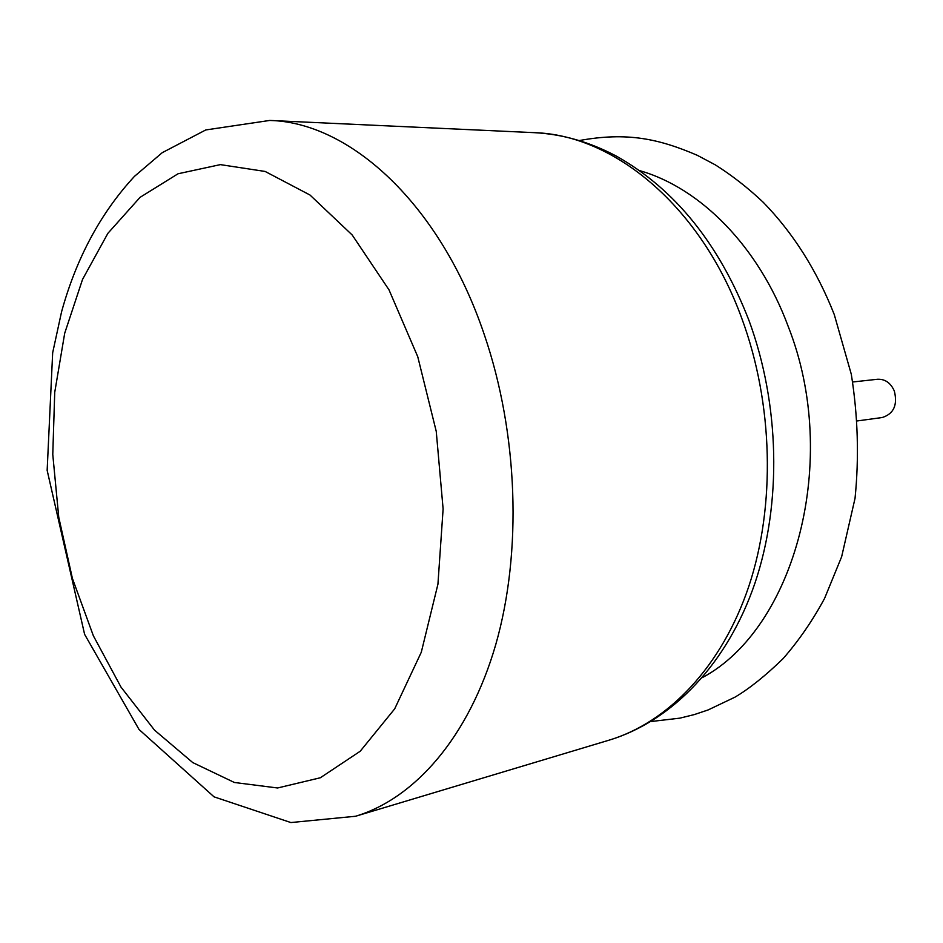 <?xml version="1.0" encoding="UTF-8"?>
<svg xmlns="http://www.w3.org/2000/svg" width="943" height="943" viewBox="0 0 943 943"><rect width="100%" height="100%" fill="white"/><g stroke="black" fill="none" stroke-linecap="round" stroke-linejoin="round"><path stroke-width="1.41" d="M852.743 381.986L877.497 379.263C885.1 378.945 890.722 382.882 894.353 391.086C897.748 405.03 893.705 413.847 882.212 417.525L857.541 420.896M639.884 170.707C700.39 188.011 758.561 246.418 788.183 326.384C840.932 459.677 794.925 628.274 702.405 677.569M72.411 578.424L58.749 517.236L52.773 454.455L54.729 392.359L64.702 333.233L82.536 279.423L107.879 233.334L140.059 197.346L178.038 173.771L220.379 164.624L265.136 171.449L309.964 195.001L352.199 234.996L389.011 289.866L417.749 356.702L436.244 431.375L443.116 508.961L437.929 584.212L421.297 652.214L394.681 708.865L360.202 751.253L320.337 777.763L277.596 787.983L234.371 782.478L192.749 762.581L154.499 730.106L120.999 687.105L93.369 635.806L72.411 578.424M355.546 816.261L290.88 822.555L214.049 796.847L139.034 729.481L84.611 634.356L47.15 470.333L52.667 352.776L61.554 311.862C76.371 258.076 100.677 212.906 134.484 176.341L162.231 152.683L205.774 129.945L269.722 120.445C350.171 122.272 440.475 204.501 484.313 334.694C518.214 433.839 522.222 552.126 495.794 644.434C469.095 736.683 415.061 798.391 355.546 816.261L609.095 740.161C668.269 722.362 721.784 666.736 748.883 586.145C775.676 505.495 773.307 403.757 741.811 318.428C701.12 206.493 614.247 134.837 534.162 132.657C562.158 134.071 589.599 141.91 616.474 156.173C674.976 189.166 719.132 243.883 748.931 320.337C779.814 404.193 781.936 503.197 754.966 583.092C727.76 662.776 672.901 720.806 609.095 740.161M269.722 120.445L534.162 132.657M579.297 140.554C627.107 131.831 658.792 138.786 697.16 155.241L715.383 164.907C732.122 175.492 748.082 187.963 763.252 202.309C793.169 233.015 816.838 270.417 834.26 314.538L851.293 374.23C857.918 415.816 859.167 457.178 855.042 498.305L841.639 556.759L824.571 598.416C812.548 620.683 798.721 640.757 783.067 658.662C765.504 675.718 749.496 688.543 735.057 697.113L708.193 709.914L694.319 714.582L679.927 718.13L650.953 721.536"/></g></svg>

